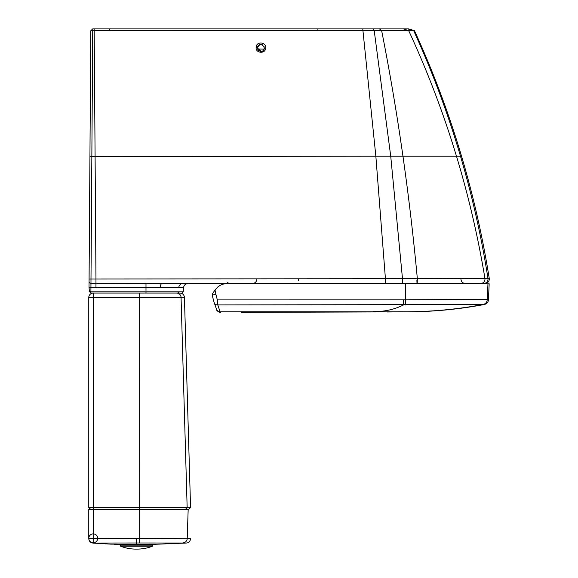 <?xml version="1.0" encoding="UTF-8"?>
<svg xmlns="http://www.w3.org/2000/svg" width="578" height="578" viewBox="0 0 578 578"><rect width="100%" height="100%" fill="white"/><g stroke="black" fill="none" stroke-linecap="round" stroke-linejoin="round"><path stroke-width="0.87" d="M260.505 44.513L258.966 45.07L257.405 47.642C259.941 43.487 262.275 43.603 264.384 47.996L264.197 49.123L257.528 49L257.405 47.642L257.506 48.92M264.052 46.5L263.756 45.994M262.361 44.824L260.057 44.593M259.399 44.824L258.633 45.315M257.976 46.045L257.745 46.442M265.663 48.118C266.675 42.064 256.401 40.995 256.162 47.15C255.144 53.205 265.432 54.281 265.663 48.118L264.37 48.35M264.384 47.996C262.044 43.502 259.71 43.502 257.383 47.996L261.307 51.471M256.162 47.15L257.405 47.642L259.067 45.005L260.49 44.513L262.499 44.889L260.534 44.513M258.568 50.618L261.653 51.413M261.422 51.456L261.046 51.493M258.46 50.517L257.456 48.704M389.608 28.9L408.559 28.9L414.44 30.634C433.088 71.39 448.781 113.245 461.54 156.204L460.493 156.204C472.32 196.318 481.481 237.031 487.969 278.35L489.226 278.35L487.969 278.35A4.458 4.436 90 0 1 483.584 283.502L484.826 283.502A4.458 4.458 91 0 0 489.226 278.35A954.762 954.762 -90 0 0 414.44 30.634L94.2 30.713A4327.421 647.223 180 0 0 92.726 30.713L90.905 291.825L90.132 291.76M483.584 283.502L162.05 283.502A4.458 1.806 -90 0 0 160.243 287.801L183.378 287.801C184.31 284.795 185.798 283.365 187.836 283.502M416.882 280.554L417.013 283.502L385.302 283.502L385.432 278.784L95.97 278.979L94.171 28.9L92.74 28.9L91.627 29.948M389.514 28.9L94.171 28.9M317.857 30.121L317.893 28.9M89.063 281.457L89.026 287.28L89.063 281.457A1.907 1.813 0.4 0 0 90.97 283.285L95.97 283.285L95.97 278.979L89.084 278.993L89.063 281.457L90.811 30.713L92.726 30.713M487.969 278.35L385.432 278.784L375.852 156.204L89.937 156.501M89.388 291.543L89.026 287.28L95.97 287.367L95.97 283.285L162.05 283.502M145.988 283.278L145.996 287.345L160.243 287.801M90.023 291.738L89.482 291.587M178.075 293.053L90.905 293.053L90.905 291.825L90.891 293.053L88.998 291.131L90.905 291.825L183.24 291.825L181.969 293.053M420.322 45.554L413.682 30.634C432.221 71.39 447.827 113.245 460.493 156.204L456.476 156.204A954.762 942.92 -90 0 1 484.92 278.314A4.458 4.4 90 0 1 480.585 283.502M127.55 544.534L130.151 544.541L130.151 545.133L142.882 545.133L142.882 544.483L150.533 544.469L140.353 544.483L150.49 544.469M92.343 509.478L88.774 509.478L88.774 538.335A4.458 4.458 -0 0 0 93.181 542.785L93.231 509.478L188.71 509.478L190.567 507.563L187.156 507.563L190.567 507.563L184.433 297.388C184.107 294.751 182.626 293.306 179.982 293.06L176.608 293.06L179.982 293.06M150.533 544.469L186.477 543.024C188.746 542.85 190.126 541.413 190.624 538.725L88.774 538.335A4.458 4.458 0 0 0 95.457 542.193A4.458 4.458 0 0 0 95.457 534.477A4.458 4.458 0 0 0 88.774 538.335L88.774 538.602M187.279 538.559L188.204 538.58M188.804 538.595L190.574 538.703M139.645 293.06L139.645 297.388L181.051 297.388L187.156 507.563L88.774 507.563L88.774 297.518A4.458 4.458 0 0 1 93.231 293.06L176.608 293.06A4.458 4.436 90 0 1 181.051 297.388L184.433 297.388M115.824 293.06L131.741 293.06M92.191 509.478L91.013 509.478M90.818 509.478L88.774 507.563M135.917 549.1A42.013 42.013 0 0 0 136.516 549.093A42.013 42.013 0 0 0 152.433 546.21L120.607 546.21A42.013 42.013 0 0 0 135.917 549.1L137.116 549.1M152.433 546.21L152.433 545.133L120.607 545.133L120.607 546.21M214.763 290.589L215.067 290.17L215.919 294.375L212.184 295.04L213.629 300.748L212.184 295.04C212.285 294.014 213.246 292.396 215.067 290.17C216.851 287.801 218.535 286.204 220.102 285.38C221.959 284.875 220.348 284.058 227.183 283.791L489.169 283.791L486.69 283.74L489.169 283.791L488.468 299.252C488.381 302.215 486.871 303.985 483.967 304.57L483.959 304.57C456.345 309.765 428.269 312.185 399.723 311.845L220.088 311.831L220.594 312.38C220.688 313.139 216.382 310.791 216.808 310.054L218.506 311.585L220.088 311.831L217.79 304.909C215.876 304.953 214.648 304.129 214.12 302.439L213.716 301.044M214.799 290.532L215.059 290.113C216.851 287.743 218.527 286.153 220.095 285.33C221.959 284.824 220.348 284.008 227.176 283.74L486.69 283.74L226.128 283.74L223.007 284.123L220.095 285.33L217.277 287.461L215.067 290.17M241.452 312.373L399.723 311.845C427.792 312.221 455.876 309.794 483.967 304.57L217.79 304.909L217.314 299.881M215.919 294.375L217.321 299.903L405.575 299.874L488.468 299.252L489.176 283.791M216.808 310.046L214.12 302.439M257.405 47.642L257.405 48.357M417.2 283.502L417.352 278.748A1018.414 402.158 -93.7 0 0 402.953 156.204L375.852 156.204L362.76 28.9M109.379 29.854L109.387 28.9M298.588 280.554L298.588 279.514M402.36 283.502L402.498 278.769L390.728 156.204L374.226 30.721L373.106 28.9M407.808 28.9L413.682 30.634M403.466 28.9L408.682 30.641A954.762 942.92 -90 0 1 456.476 156.204L402.953 156.204A1018.414 402.158 -93.7 0 0 381.653 30.699L379.493 28.9L384.24 28.9M95.97 287.367L145.996 287.345M145.996 293.053L145.996 291.825M183.161 283.502A4.458 4.429 -90 0 0 178.739 287.801M177.33 293.053A1.272 1.264 -90 0 0 178.595 291.825M145.996 286.688L145.996 290.373L145.996 286.688M172.201 291.825L164.6 291.825L172.201 291.825M175.64 287.801L178.212 287.801M186.477 543.024L136.516 542.995L136.516 544.49M183.703 542.879L184.75 542.908M139.666 542.973L139.645 297.388L93.231 297.388L93.231 293.06A4.458 4.458 0 0 0 88.774 297.518L93.231 297.388L93.231 509.478M182.923 542.865A4.458 4.436 -88.7 0 0 187.221 538.559L188.168 509.478M136.495 538.682L136.516 542.995L92.921 543.045M185.314 509.478L187.156 507.563M403.632 299.874L403.574 304.902C394.333 309.541 384.283 311.759 373.424 311.564M487.622 299.252L488.367 299.252M398.675 311.773C427.164 312.134 455.197 309.736 482.76 304.57C485.621 303.949 487.131 302.171 487.283 299.252L487.962 283.791L486.69 283.74M405.518 304.902L405.561 283.74M213.427 300.011L212.307 295.589L213.427 300.018M264.197 49.123C262.441 52.295 260.216 52.251 257.528 49M227.472 282.23L228.744 283.502L227.465 282.23M392.924 28.9L397.317 28.9M489.226 278.35C482.666 237.031 473.44 196.31 461.54 156.204M183.24 291.825L183.378 287.801M460.962 279.514C461.425 281.97 462.906 283.299 465.398 283.502M256.849 279.514C256.386 281.97 254.912 283.299 252.42 283.502M148.929 544.476L149.355 544.469M95.327 543.248L92.892 543.067C90.37 542.655 88.998 541.181 88.774 538.631C88.998 541.174 90.37 542.655 92.892 543.067L110.362 544.108L140.411 544.483M121.857 544.44L121.048 544.418M120.087 544.397L119.299 544.375M118.346 544.346L115.47 544.259M97.733 543.414L100.189 543.573M102.443 543.71L103.115 543.746M105.232 543.862L106.027 543.905M110.362 544.108L111.633 544.158M114.365 544.266L117.674 544.368M120.744 544.44L122.666 544.476M123.873 544.498L125.383 544.519M387.339 311.976L399.723 311.845M214.163 302.59L213.665 300.878"/></g></svg>
